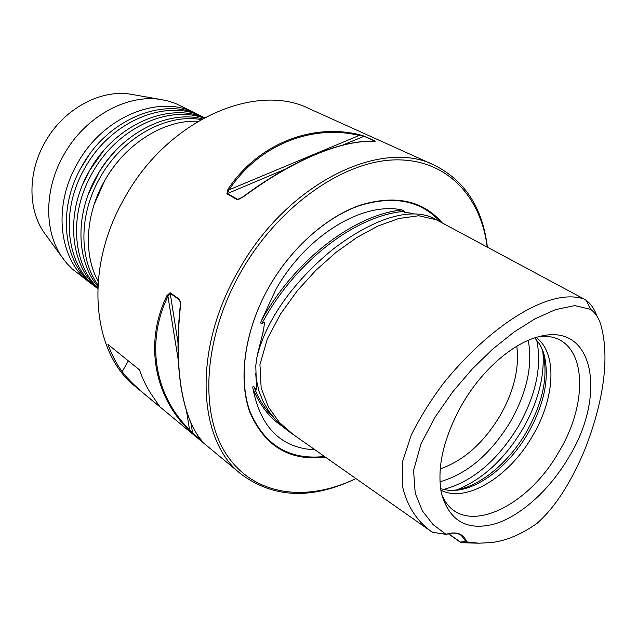 <?xml version="1.0" encoding="UTF-8"?>
<svg xmlns="http://www.w3.org/2000/svg" width="637" height="637" viewBox="0 0 637 637"><rect width="100%" height="100%" fill="white"/><g stroke="black" fill="none" stroke-linecap="round" stroke-linejoin="round"><path stroke-width="0.96" d="M98.146 281.307C83.264 254.752 85.374 214.048 104.755 180.534C125.425 143.516 164.776 119.31 198.027 121.309M97.811 286.316C76.09 260.764 74.847 213.769 97.015 175.653C120.194 133.818 167.213 109.644 202.375 118.808M97.716 288.322C69.863 264.976 64.87 212.814 89.411 170.851C114.66 124.94 168.463 101.713 204.135 117.837M97.182 288.155L94.308 285.989C63.501 264.156 56.359 209.756 81.926 166.13C108.059 118.458 165.047 96.139 200.544 115.807L203.752 117.431C168.232 97.748 111.125 120.178 84.904 168.009C59.249 211.779 66.352 266.314 97.182 288.155L97.708 288.553M315.068 449.865C281.347 448.169 260.668 427.793 253.008 388.737C252.547 386.707 252.873 386.022 253.988 386.683L256.106 389.693L256.799 387.973L255.684 373.043M257.667 353.567L263.503 330.555L264.554 322.179L261.831 323.66C260.597 323.707 260.485 322.656 261.481 320.491L275.972 289.27C306.477 235.149 362.971 201.403 402.027 209.931L404.431 211.349L404.065 212.24L413.851 213.562M201.021 119.573C166.416 113.259 122.336 137.576 100.097 177.596C78.98 213.984 78.829 258.63 97.899 284.763M203.673 118.092C168.072 104.723 116.897 128.411 92.437 172.762C68.812 213.26 72.26 263.463 97.74 287.797M204.334 117.734L203.752 117.431M198.131 114.644L195.774 113.386C160.301 93.743 103.489 115.894 77.499 163.335C52.067 206.746 59.265 260.947 90.04 282.764L92.206 284.333M434.394 165.206L309.224 108.688C256.002 81.791 167.794 119.764 124.987 197.279C83.519 268.081 91.816 352.986 135.649 386.755L241.399 474.382C197.39 440.931 192.215 349.164 239.018 269.722C287.55 182.859 381.444 137.918 434.394 165.206C465.05 180.669 482.711 207.981 487.377 247.156M133.961 94.77L130.649 94.188C100.335 89.084 63.35 109.126 45.036 142.218C27.662 172.285 27.837 209.661 44.184 232.688L46.167 235.403M195.774 113.386L175.589 103.465L168.391 101.092L160.843 99.523C126.938 93.79 84.88 116.818 63.867 154.735C43.937 189.173 43.945 231.717 62.251 257.467L66.965 263.567L72.26 268.989L90.04 282.764M180.55 305.354C177.19 336.416 177.444 364.014 181.314 388.148C185.359 411.908 192.159 429.378 201.706 440.573L188.679 429.792C154.608 396.819 143.851 342.977 166.902 295.679L170.111 292.717L179.769 299.517L180.55 305.354L179.73 300.051L170.063 293.251L167.945 296.348C144.957 343.303 155.627 396.819 189.523 429.641L192.549 433.224L201.722 440.613M374.341 141.573C358.79 140.49 339.322 144.758 315.92 154.369C292.295 164.314 267.827 178.679 242.506 197.454L237.123 199.628L226.868 193.783L227.958 189.245C258.192 143.62 311.907 123.18 358.942 134.574L364.324 136.159L375.217 141.095L373.831 141.541M487.194 247.06C480.824 195.885 446.25 158.509 394.582 159.887C343.12 161.185 278.831 205.847 241.375 271.083C203.131 337.435 199.078 413.524 226.621 454.722C254.203 496.151 306.747 502.354 355.9 478.546M355.916 478.562C312.21 499.695 274.037 498.301 241.399 474.382M440.207 468.904C463.505 460.758 483.395 443.153 499.854 416.08C513.924 391.405 519.561 368.122 516.79 346.217M451.498 490.506L454.173 490.251C478.968 487.321 508.286 463.25 526.242 432.34C543.679 401.39 548.967 373.736 542.103 349.394L541.155 346.87M440.605 488.746L448.671 490.379L457.422 490.156C481.62 487.297 510.301 463.728 527.882 433.471C544.953 403.165 550.137 376.125 543.449 352.357L539.802 344.386L534.793 337.865M440.812 490.108C466.069 503.612 509.162 476.874 532.373 436.257C554.986 398.666 557.797 353.201 536.107 337.451M441.736 494.79L445.263 501.367C467.08 536.139 528.169 506.399 558.681 452.151C589.472 401.923 586.653 340.66 548.178 336.503L540.717 336.225M568.411 457.899C606.902 396.318 594.695 321.908 539.603 336.487C513.685 342.515 482.289 369.436 462.311 403.977C443.527 437.659 436.584 467.558 441.481 493.675C449.563 521.424 467.566 531.441 495.506 523.71C521.504 515.429 549.683 489.582 568.411 457.899M442.309 222.974C423.087 200.631 395.895 194.627 360.733 204.979C327.155 216.373 292.072 247.045 269.602 285.925C244.624 329.289 237.609 379.055 249.999 412.537C264.817 446.497 289.986 461.379 325.499 457.191M122.169 371.666C132.4 385.727 159.385 406.175 159.704 406.462L153.525 397.52C147.728 389.398 143.038 380.178 139.471 369.85L107.979 344.418C111.618 354.554 116.348 363.639 122.169 371.666L128.356 360.876M290.265 432.483L282.382 426.432L275.152 419.297L268.695 411.048L263.192 401.628L258.901 390.975L256.209 379.023L255.787 365.742L256.743 358.034C266.895 314.726 300.99 274.889 333.947 248.51C367.382 223.038 405.777 205.982 432.603 217.711L436.186 219.693L418.74 215.744L398.866 218.483L378.028 226.016L356.911 237.458L336.073 252.3L316 270.192L297.28 290.798L280.654 313.818L267.365 338.78L259.96 364.547L261.154 387.973L268.527 407.234L279.555 422.602L293.052 434.394L290.265 432.483M281.96 426.057C269.395 417.585 259.745 405.14 253.008 388.737M261.481 320.491C294.692 259.936 354.188 214.765 402.027 209.931M478.642 543.202L461.053 542.692L460.432 542.071L465.782 541.402L461.379 535.51C457.589 532.771 452.525 532.405 446.187 534.411L445.988 534.3C456.466 531.067 463.378 533.599 466.722 541.896L478.793 543.202L491.525 542.573C506.288 540.741 521.456 534.332 537.039 523.343C557.526 505.245 572.432 478.323 583.548 452.692C601.861 407.561 610.899 359.905 600.699 324.337C598.621 317.839 595.308 312.863 590.754 309.415L574.789 305.601L555.599 309.598L535.032 318.803L514.027 332.06L492.911 348.925L472.423 368.791L452.939 391.532L435.382 416.63L421.089 443.647L413.556 470.464L415.22 493.245L422.466 511.017L433.08 524.593L445.988 534.3M432.802 532.357L430.548 530.995C417.171 521.042 406.693 505.977 402.242 485.091L402.56 461.562L411.247 435.055C420.356 416.909 431.185 399.558 443.734 383.004C487.902 328.031 548.553 286.722 584.145 299.079L586.255 300.393C591.025 303.984 594.552 309.2 596.853 316.04M466.722 541.896L461.164 542.716M432.539 532.325L446.083 534.371M242.506 197.454L242.331 197.255C267.19 178.782 291.603 164.473 315.578 154.321C339.274 144.647 358.79 140.379 374.126 141.518L375.137 141.518L374.795 141.151L363.91 136.207L359.212 135.442C312.401 124.104 259.028 144.44 229.057 189.826L227.313 193.465L237.577 199.301L239.201 199.11L242.331 197.255L239.711 198.887M448.631 533.71L460.432 542.071M227.958 189.245L229.057 189.826L359.212 135.442L358.942 134.574M178.344 360.558L167.945 296.348L166.902 295.679M186.522 411.064L189.523 429.641L188.679 429.792M446.242 534.244L432.69 532.389M466.571 541.872L465.782 541.402M439.952 481.779C467.216 473.944 490.633 454.03 510.205 422.052C526.895 392.663 532.906 365.423 528.24 340.333M443.336 489.527C472.24 481.811 497.155 460.885 518.088 426.758C535.932 395.306 542.135 366.379 536.696 339.975M456.856 489.837C482.496 479.478 504.361 459.357 522.467 429.473C538.002 402.393 544.818 376.571 542.907 351.982M440.454 221.979C421.025 200.52 393.977 195.097 359.308 205.703C326.184 217.289 291.762 247.61 269.626 285.894C244.879 328.867 237.84 378.171 249.983 411.494C264.506 445.303 289.341 460.304 324.496 456.482M404.431 211.349C356.067 215.099 294.827 261.616 261.831 323.66M253.988 386.683C258.558 399.256 265.127 409.559 273.679 417.601M590.754 309.415L586.255 300.393M170.111 292.717L178.002 342.658M190.869 422.729L192.724 433.582M180.398 304.327L179.769 299.517M364.324 136.159L342.786 145.061M285.583 169.044L226.868 193.783M237.123 199.628L242.227 197.335M373.951 141.51L375.217 141.095M94.093 204.604L104.755 180.518C110.997 169.609 118.53 159.887 127.352 151.335M88.232 194.452L99.316 171.759L106.992 160.643L115.703 150.475M83.224 183.241L89.419 170.835L103.425 150.905M80.533 168.654L88.893 155.221M256.799 387.973L256.655 386.524M262.563 333.645L263.503 330.555M44.184 232.688L62.251 257.467M202.184 441.146L201.634 440.501C192.111 429.473 185.279 411.932 181.131 387.885C177.253 363.329 176.982 335.787 180.311 305.258L180.382 301.85M543.449 352.357L542.103 349.394M436.178 219.685L584.145 299.079M293.052 434.394L430.548 530.995M457.422 490.156L454.173 490.251M448.36 533.774L460.806 542.573M130.649 94.188L160.843 99.523"/></g></svg>
